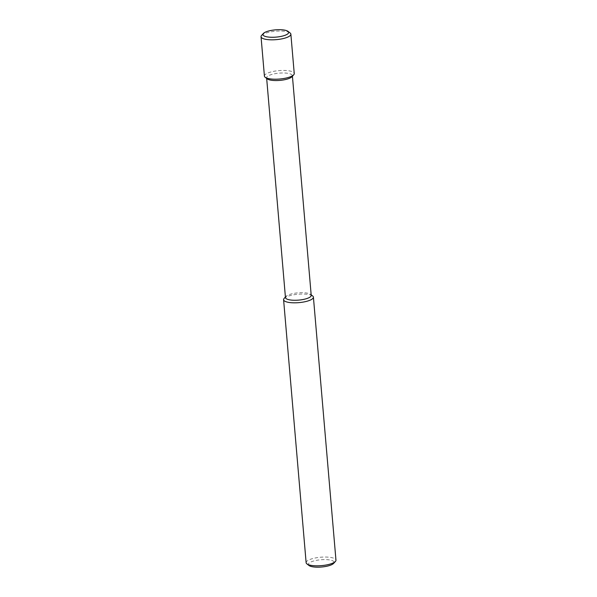 <?xml version="1.0" encoding="UTF-8"?>
<svg xmlns="http://www.w3.org/2000/svg" width="597" height="597" viewBox="0 0 597 597"><rect width="100%" height="100%" fill="white"/><g stroke="black" fill="none" stroke-linecap="round" stroke-linejoin="round"><path stroke-width="0.45" stroke-dasharray="2.98 2.24" d="M308.992 565.508A12.925 3.649 175.1 0 1 320.902 559.747A12.925 3.649 175.1 0 1 333.619 563.396M306.134 562.71A14.97 4.224 175.1 0 1 320.686 557.225A14.97 4.224 175.1 0 1 335.962 560.15M284.142 298.418A14.97 4.224 175.1 0 1 298.142 294.224A14.97 4.224 175.1 0 1 312.649 295.97M285.456 297.582A12.925 3.649 175.1 0 1 285.933 296.47A12.925 3.649 175.1 0 1 298.022 292.851A12.925 3.649 175.1 0 1 310.552 294.358A12.925 3.649 175.1 0 1 311.216 295.381M267.277 78.886A12.925 3.649 175.1 0 1 266.62 77.871A12.925 3.649 175.1 0 1 279.187 73.132A12.925 3.649 175.1 0 1 292.373 75.662A12.925 3.649 175.1 0 1 291.896 76.782M264.419 76.095A14.97 4.224 175.1 0 1 278.971 70.61A14.97 4.224 175.1 0 1 294.239 73.535M261.59 35.417A14.97 4.224 175.1 0 1 275.59 31.231A14.97 4.224 175.1 0 1 290.097 32.977M285.933 296.47L285.403 297.037M310.552 294.358L311.164 294.828M292.426 76.207L292.373 75.662M266.665 78.416L266.62 77.871"/><path stroke-width="0.9" d="M311.164 294.828L312.649 295.97A14.97 4.224 175.1 0 1 313.41 297.157L335.962 560.15A14.97 4.224 175.1 0 1 335.41 561.449L333.619 563.396A12.925 3.649 175.1 0 1 326.962 566.202A12.925 3.649 175.1 0 1 308.992 565.508L306.903 563.889A14.97 4.224 175.1 0 1 306.134 562.71L283.59 299.709A14.97 4.224 175.1 0 1 284.142 298.418L285.403 297.037M335.41 561.449A14.97 4.224 175.1 0 1 327.708 564.695A14.97 4.224 175.1 0 1 306.903 563.889M313.41 297.157A14.97 4.224 175.1 0 1 305.157 301.694A14.97 4.224 175.1 0 1 283.59 299.709M292.426 76.207L311.216 295.381A12.925 3.649 175.1 0 1 304.082 299.298A12.925 3.649 175.1 0 1 285.456 297.582L266.665 78.416M288.008 31.357L290.097 32.977A14.97 4.224 175.1 0 1 290.866 34.156L294.239 73.535A14.97 4.224 175.1 0 1 293.687 74.826L291.896 76.782A12.925 3.649 175.1 0 1 285.247 79.588A12.925 3.649 175.1 0 1 267.277 78.886L265.18 77.274A14.97 4.224 175.1 0 1 264.419 76.095L261.038 36.715A14.97 4.224 175.1 0 1 261.59 35.417L263.381 33.469A12.925 3.649 175.1 0 1 275.471 29.85A12.925 3.649 175.1 0 1 288.008 31.357A12.925 3.649 175.1 0 1 281.538 36.305A12.925 3.649 175.1 0 1 267.575 36.947A12.925 3.649 175.1 0 1 263.381 33.469M293.687 74.826A14.97 4.224 175.1 0 1 285.985 78.08A14.97 4.224 175.1 0 1 265.18 77.274M290.866 34.156A14.97 4.224 175.1 0 1 282.612 38.701A14.97 4.224 175.1 0 1 261.038 36.715"/></g></svg>

